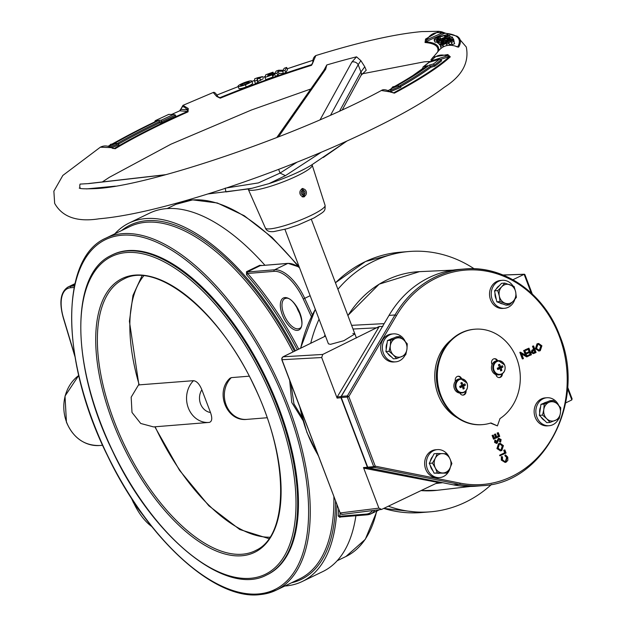 <?xml version="1.0" encoding="UTF-8"?>
<svg xmlns="http://www.w3.org/2000/svg" width="626" height="626" viewBox="0 0 626 626"><rect width="100%" height="100%" fill="white"/><g stroke="black" fill="none" stroke-linecap="round" stroke-linejoin="round"><path stroke-width="0.94" d="M127.837 250.596A177.698 84.244 -115.8 0 0 112.876 254.579L112.085 254.954A177.698 84.244 64.2 0 1 264.375 376.617A177.698 84.244 64.2 0 1 268.241 574.167A177.698 84.244 64.2 0 1 266.613 574.997L267.404 574.621A177.698 84.244 -115.8 0 0 272.693 392.619A177.698 84.244 -115.8 0 0 127.837 250.596M474.14 268.765A130.591 113.095 85.4 0 0 409.177 251.503A130.591 113.095 85.4 0 0 337.907 289.267M319.057 319.182A130.591 113.095 85.4 0 0 310.723 343.275M302.921 420.359L291.763 402.502L289.689 380.491M336.952 504.9A199.045 94.362 64.2 0 1 302.233 581.507A199.045 94.362 64.2 0 1 285.472 585.967A199.045 94.362 64.2 0 1 284.83 586.014M290.918 383.715L293.97 403.895L302.115 417.417M114.793 233.842A199.045 94.362 64.2 0 1 129.144 223.02L149.739 213.075A199.045 94.362 64.2 0 1 264.9 265.228M355.897 515.746A199.045 94.362 64.2 0 1 322.828 571.561L302.233 581.507M129.144 223.02A199.045 94.362 64.2 0 1 295.425 350.748M261.965 265.463L259.673 265.338L246.519 271.684L246.503 274.681A1.182 0.532 138.5 0 0 247.614 273.476L247.098 272.013L274.603 269.79L287.757 263.444L260.244 265.659L288.07 263.358A1.182 1.025 -94.6 0 1 288.461 263.413M374.677 510.386A37.912 17.974 64.2 0 1 370.835 513.883A37.912 17.974 64.2 0 1 367.642 514.736A1.182 1.025 -94.6 0 1 367.321 514.822L339.871 517.037L339.832 516.223A1.182 0.814 5 0 0 338.173 515.996L339.84 517.35L340.614 516.974M388.363 506.199A130.591 113.095 85.4 0 0 430.164 511.841A130.591 113.095 85.4 0 0 491.527 484.399M325.035 334.91A13.443 11.636 85.4 0 0 324.315 336.647M193.528 380.671C196.775 381.124 199.553 384.161 201.862 389.787A14.218 12.309 85.4 0 0 200.539 403.872A14.218 12.309 85.4 0 0 210.493 412.518C212.472 418.16 212.097 421.454 209.381 422.393A23.694 20.517 -94.6 0 1 208.998 422.433A23.694 20.517 -94.6 0 1 188.301 407.886A23.694 20.517 -94.6 0 1 193.528 380.671L138.894 384.888L129.41 321.263L132.955 295.472L142.016 275.753M138.776 384.497L131.17 397.189L131.992 412.424L140.709 423.466L153.526 426.909L209.381 422.393M229.977 378.245L231.323 377.627A23.694 20.517 85.4 0 0 226.096 404.834A23.694 20.517 85.4 0 0 246.785 419.389C226.463 421.846 214.906 391.837 229.977 378.245M249.226 376.179L231.323 377.627M210.493 412.518L201.862 389.787M352.829 333.431L354.879 333.94L343.83 340.708L330.473 344.339L328.423 343.838L284.932 229.351M281.927 358.33L283.069 356.804L322.734 354.441L379.293 326.451L382.854 326.522M341.029 514.071A1.182 0.532 -64.6 0 0 341.162 514.212A1.182 0.532 -64.6 0 0 341.311 514.236L340.176 512.96L378.902 508.14L363.487 467.559L367.399 467.278L368.198 467.998L364.285 468.271L363.487 467.559M340.967 397.682L337.109 398.113L337.195 396.978L341.053 396.548L340.967 397.682L367.399 467.278M337.109 398.113L321.694 357.532L281.974 359.715M440.821 482.333L436.447 483.233L381.61 509.423L378.902 508.14M565.646 402.917L571.843 399.92L567.508 388.511M531.231 293.015L524.134 274.313L512.905 279.736M393.418 472.849L368.198 467.998M341.053 396.548L355.341 372.611M322.734 354.441L321.694 357.532M340.098 512.788L341.162 514.212L342.328 514.4L381.61 509.423M571.843 399.92L571.796 398.441L572.141 398.973L567.61 387.032M503.187 275.064L524.118 274.321L524.901 274.986L524.439 274.235L503.014 274.994M337.195 396.978L379.293 326.451M438.607 482.583L364.285 468.271M493.507 439.147L492.099 435.446L493.272 435.117L494.454 438.231L496.183 437.394L495.596 437.441L494.415 434.327L495.581 434.006L496.762 437.112L498.93 436.072L498.343 436.119L497.161 433.004L498.327 432.676L499.736 436.377L493.507 439.147M494.376 438.028L495.596 437.441M496.684 436.917L498.343 436.119M500.628 442.12L500.135 441.698L500.526 439.804L499.078 438.982L497.091 443.325L495.158 442.347L495.448 440.141L495.995 440.501L495.761 442.136L496.841 442.754L498.867 438.388L501.105 439.53L500.628 442.12L499.54 441.753L499.931 439.851L498.492 439.029M496.34 443.443L497.091 443.325M496.496 443.372L494.571 442.394L494.861 440.188L495.448 440.141M496.254 442.801L498.273 438.435L499.063 438.31M500.448 450.814L496.927 448.592L498.562 443.678L499.908 443.372M499.83 455.798L499.611 455.212L504.666 452.77L503.711 450.25L504.877 449.922L506.058 453.036L499.83 455.798M501.285 460.079L501.379 456.651L501.966 456.597L502.506 456.949L502.467 459.789L505.135 461.777L505.964 461.542L505.37 461.589L506.63 457.496L504.806 455.603L505.534 454.883L507.803 457.16L507.842 460.345L506.152 462.144L505.119 462.434L501.285 460.079L505.119 462.434M504.83 461.777L505.37 461.589M525.425 355.13L523.665 350.49L524.76 350.2L527.256 356.757L526.56 356.859L521.654 353.956M527.147 356.812L521.466 353.447L523.422 358.612L522.327 358.901L519.838 352.344L520.542 352.235L526.216 355.599L524.259 350.443L523.665 350.49M528.266 356.272L528.008 355.599L530.684 354.308L529.917 352.289L527.241 353.58L526.99 352.907L529.659 351.616L528.704 349.097L526.028 350.388L525.77 349.715L528.954 348.173L531.443 354.739L527.679 356.319L527.421 355.646L530.097 354.355L529.4 352.54M527.241 353.58L526.396 352.954L529.072 351.663L528.188 349.339M526.028 350.388L525.183 349.762L528.954 348.173M533.375 353.58L531.936 352.422L532.421 350.208L534.221 349.214L533.07 346.186L533.579 345.943L536.067 352.501L533.642 353.557M533.055 353.604L531.341 352.469L531.834 350.255L533.634 349.261L532.483 346.233L533.579 345.943M538.9 350.983L535.387 348.713L537.03 343.838L538.391 343.533M453.357 484.845L459.382 484.352L374.505 467.379L368.487 467.865L453.357 484.845A108.713 94.15 85.4 0 0 476.12 486.191L482.145 485.706A108.713 94.15 -94.6 0 1 459.382 484.352A1.182 0.571 -78.7 0 0 460.126 483.139A107.531 93.125 85.4 0 0 548.102 444.437A107.531 93.125 85.4 0 0 559.261 336.123A107.531 93.125 85.4 0 0 482.028 270.487A107.531 93.125 85.4 0 0 396.469 315.574L348.807 396.548L375.248 466.167L460.126 483.139M396.469 315.574L395.029 314.941A108.713 94.15 -94.6 0 1 464.672 268.977L458.647 269.462A108.713 94.15 85.4 0 0 389.004 315.426L341.334 396.399L347.36 395.914L395.029 314.941L389.004 315.426M341.248 397.533L367.697 467.152L373.722 466.667L347.274 397.048L341.248 397.533A1.182 1.025 -94.6 0 1 341.334 396.399M368.487 467.865A1.182 1.025 -94.6 0 1 367.697 467.152M541.897 345.779L540.285 350.67L539.197 350.975L535.981 348.666L537.624 343.791L538.681 343.494L541.897 345.779M540.011 350.004L541.388 346.022L538.783 344.206L537.898 344.457L536.49 348.424L539.15 350.239L540.011 350.004L539.416 350.051L540.801 346.068L538.485 344.253M537.624 343.791L537.03 343.838M535.981 348.666L535.387 348.713M538.845 350.247L539.416 350.051M541.388 346.022L540.801 346.068M535.308 352.078L534.479 349.887L533.485 350.349L532.436 352.172L533.415 352.868L535.308 352.078L534.721 352.125L533.962 350.13M533.07 346.186L532.483 346.233M534.221 349.214L533.634 349.261M532.421 350.208L531.834 350.255M531.936 352.422L531.341 352.469M533.141 352.845L534.721 352.125M525.77 349.715L525.183 349.762M529.659 351.616L529.072 351.663M526.99 352.907L526.396 352.954M530.684 354.308L530.097 354.355M528.008 355.599L527.421 355.646M524.259 350.443L524.76 350.2M522.921 358.855L520.425 352.289L519.838 352.344M501.88 460.032L501.966 456.597M505.964 461.542L507.224 457.45L505.393 455.556L504.806 455.603M505.393 455.556L505.534 454.883M507.224 457.45L506.63 457.496M500.424 455.751L500.197 455.165L505.26 452.723L504.298 450.196L503.711 450.25M504.298 450.196L504.877 449.922M505.26 452.723L504.666 452.77M500.197 455.165L499.611 455.212M501.794 450.509L500.737 450.806L497.513 448.545L499.149 443.631L500.197 443.333L503.421 445.634L501.794 450.509M498.085 448.239L500.73 450.157L501.575 449.922L502.85 445.939L500.205 443.983L499.376 444.217L498.085 448.239M497.513 448.545L496.927 448.592M499.149 443.631L498.562 443.678M500.448 450.164L500.98 449.969L502.263 445.986L499.908 444.03M501.575 449.922L500.98 449.969M502.85 445.939L502.263 445.986M498.765 438.302L498.273 438.435M497.631 440.814L497.044 440.86M497.404 441.964L496.817 442.019M495.158 442.347L494.571 442.394M500.526 439.804L499.931 439.851M500.135 441.698L499.54 441.753M498.93 436.072L497.748 432.957L497.161 433.004M497.748 432.957L498.327 432.676M496.183 437.394L495.002 434.28L494.415 434.327M495.002 434.28L495.581 434.006M494.094 439.1L492.693 435.399L492.099 435.446M492.693 435.399L493.272 435.117M439.28 473.279L439.35 473.272A9.703 8.404 -94.6 0 1 439.28 473.279A9.703 8.404 -94.6 0 1 438.529 473.303A9.703 8.404 -94.6 0 1 437.707 473.233M432.887 470.674A9.703 8.404 -94.6 0 1 430.289 465.454M430.305 461.237A9.703 8.404 -94.6 0 1 432.746 456.393M447.05 473.115L449.891 468.295A9.703 8.404 85.4 0 1 442.621 472.974A9.703 8.404 -94.6 0 1 435.328 467.958L437.331 472.896L447.05 473.115L434.123 473.154L429.24 463.35L434.068 453.772L437.277 453.514L435.297 458.263A9.703 8.404 -94.6 0 1 442.566 453.584A9.703 8.404 -94.6 0 1 449.867 458.6A9.703 8.404 -94.6 0 1 449.891 468.295L451.878 463.537L449.867 458.6L446.995 453.733L437.277 453.514M435.328 467.958A9.703 8.404 -94.6 0 1 435.297 458.263L432.449 463.091L435.328 467.958M429.24 463.35L432.449 463.091M434.123 473.154L437.331 472.896M446.933 453.733A14.03 12.152 85.4 0 0 437.378 449.625L435.665 449.758A14.03 12.152 85.4 0 0 432.754 450.415A14.03 12.152 85.4 0 0 424.913 466.425A14.03 12.152 85.4 0 0 437.918 477.732L439.632 477.591A14.03 12.152 85.4 0 0 442.543 476.934A14.03 12.152 85.4 0 0 450.25 467.567M449.452 457.802A14.03 12.152 85.4 0 0 447.191 454.03M437.378 449.625A14.03 12.152 85.4 0 0 434.467 450.282A14.03 12.152 85.4 0 0 426.619 466.292A14.03 12.152 85.4 0 0 439.632 477.591M497.725 360.709A27.489 23.804 85.4 0 0 497.365 360.177A3.795 3.287 85.4 0 0 494.501 358.706A3.795 3.287 85.4 0 0 493.476 358.98A3.795 3.287 85.4 0 0 492.091 364.543M461.597 378.793A3.795 3.287 85.4 0 0 458.201 376.226A3.795 3.287 85.4 0 0 457.176 376.508A3.795 3.287 85.4 0 0 455.258 380.506A27.489 23.804 85.4 0 0 455.368 381.226M495.909 374.598A3.795 3.287 85.4 0 0 499.407 377.58A3.795 3.287 85.4 0 0 502.388 373.73M459.86 393.05A27.489 23.804 85.4 0 0 460.251 393.637A3.795 3.287 85.4 0 0 463.115 395.108A3.795 3.287 85.4 0 0 466.041 390.71M490.956 422.949L497.412 425.891L499.978 418.591A47.866 41.449 85.4 0 0 518.273 363.182A47.866 41.449 85.4 0 0 474.962 329.198A47.866 41.449 85.4 0 0 437.488 380.232A47.866 41.449 85.4 0 0 482.654 424.616A47.866 41.449 85.4 0 0 490.956 422.949M490.502 423.09L497.412 425.891M474.625 329.221A47.866 41.449 85.4 0 0 474.297 329.245A47.866 41.449 85.4 0 0 436.831 380.287A47.866 41.449 85.4 0 0 481.989 424.671A47.866 41.449 85.4 0 0 482.325 424.639M501.723 374.137A3.795 3.287 -94.6 0 1 499.078 377.588M494.172 358.745A3.795 3.287 -94.6 0 1 496.7 360.224A27.489 23.804 -94.6 0 1 497.06 360.764M457.872 376.273A3.795 3.287 -94.6 0 1 460.916 378.793M465.431 391.36A3.795 3.287 -94.6 0 1 462.778 395.116M459.398 379.653A6.698 5.798 85.4 0 0 456.44 388.402A6.698 5.798 85.4 0 0 464.093 392.017A6.698 5.798 85.4 0 0 467.059 383.276A6.698 5.798 85.4 0 0 459.398 379.653M466.808 382.697A7.089 6.143 85.4 0 0 460.806 378.8L459.445 378.91A7.089 6.143 85.4 0 0 454.398 388.691A7.089 6.143 85.4 0 0 460.587 393.042L461.949 392.932A7.089 6.143 85.4 0 0 467.246 388.12M461.808 385.139L463.076 384.787A11.941 1.017 156.9 0 0 464.891 383.863A11.174 10.032 50 0 1 465.392 385.162A11.941 2.762 -18.4 0 1 463.6 386.156A11.941 6.51 -116.8 0 1 464.242 388.543A11.174 7.207 -178.7 0 1 463.694 388.824A11.174 7.207 -178.7 0 1 463.123 389.082A11.941 4.765 65.2 0 0 462.418 386.727A11.941 2.762 -18.4 0 1 460.165 387.682A11.174 1.542 -109.5 0 1 459.672 386.383A11.941 1.017 156.9 0 0 461.902 385.358A11.941 4.765 65.2 0 0 460.814 383.002A11.174 4.359 -39 0 1 461.378 382.721A11.174 4.359 -39 0 1 461.933 382.463L461.315 384.012M463.076 384.787A11.941 6.51 -116.8 0 0 461.933 382.463M460.165 387.682L460.407 386.422L462.418 386.727M463.6 386.156L461.002 386.132L461.636 386.602M464.242 388.543L462.63 387.345M460.29 386.101L460.885 385.827M465.392 385.162L461.002 386.132M501.669 373.871A6.698 5.798 85.4 0 0 504.634 365.13A6.698 5.798 85.4 0 0 496.974 361.515A6.698 5.798 85.4 0 0 494.016 370.256A6.698 5.798 85.4 0 0 501.669 373.871M504.384 364.559A7.089 6.143 85.4 0 0 498.382 360.654L497.021 360.764A7.089 6.143 85.4 0 0 491.973 370.545A7.089 6.143 85.4 0 0 498.163 374.904L499.525 374.794A7.089 6.143 85.4 0 0 504.822 369.982M497.74 369.543L497.991 368.276L499.994 368.581A11.941 2.762 -18.4 0 1 497.74 369.543A11.174 1.542 -109.5 0 1 497.247 368.245A11.941 1.017 156.9 0 0 499.478 367.212A11.941 4.765 65.2 0 0 498.39 364.856A11.174 4.359 -39 0 1 498.953 364.575A11.174 4.359 -39 0 1 499.509 364.316L498.891 365.874M499.994 368.581A11.941 4.765 65.2 0 1 500.698 370.944A11.174 7.207 -178.7 0 0 501.277 370.686A11.174 7.207 -178.7 0 0 501.817 370.404A11.941 6.51 -116.8 0 0 501.176 368.018A11.941 2.762 -18.4 0 0 502.968 367.016A11.174 10.032 50 0 0 502.467 365.717A11.941 1.017 156.9 0 1 500.651 366.64A11.941 6.51 -116.8 0 0 499.509 364.316M501.176 368.018L498.578 367.986L499.212 368.464M501.817 370.404L500.205 369.199M499.384 367L500.651 366.64M497.866 367.963L498.46 367.689M502.968 367.016L498.578 367.986M303.477 194.991L303.164 195.015A2.316 2.003 -94.6 0 1 302.953 190.398A2.316 2.003 -94.6 0 1 303.477 194.991L303.688 196.454L302.507 196.893A4.132 3.576 -94.6 0 0 303.094 196.736L304.22 196.306A3.795 3.287 -94.6 0 1 303.688 196.454M303.164 195.015L303.172 196.494A3.795 3.287 -94.6 0 1 299.862 192.354A3.795 3.287 -94.6 0 1 303.633 188.974A3.795 3.287 -94.6 0 1 306.411 192.44A3.795 3.287 -94.6 0 1 304.22 196.306M303.172 196.494L302.201 196.838M301.967 188.676A4.132 3.576 -94.6 0 1 302.444 188.731L303.633 188.974M457.661 46.934A216.033 34.336 -20.8 0 0 444.851 33.256L425.703 41.731L426.901 39.712L441.987 33.029C435.563 31.535 430.531 33.765 426.901 39.712L425.523 39.102L438.92 31.308L441.878 31.856A1.182 0.407 106.9 0 1 441.909 31.863A1.182 0.407 106.9 0 1 441.987 33.029L444.851 33.256A1.182 1.111 94.8 0 1 445.368 33.17L456.917 36.128L466.284 47.013C469.367 62.553 462.035 75.981 444.288 87.288C430.852 97.492 412.409 108.65 388.957 120.763C356.061 137.697 318.673 154.129 276.786 170.069C246.973 181.36 218.231 191.071 190.578 199.193C152.854 210.234 122.383 216.768 99.151 218.787C77.209 222.238 62.373 217.105 54.665 203.372L53.859 191.196L62.835 175.444L100.356 147.196L111.013 147.626L115.145 148.753A1.182 0.876 -120.9 0 0 114.3 148.487L112.688 148.464M217.926 96.733L219.898 97.664L217.934 96.795A1.182 0.79 150.1 0 0 217.871 96.647A1.182 0.79 150.1 0 0 216.674 96.451L213.239 92.492L182.972 105.348L188.269 108.517A1.182 0.751 140.3 0 0 187.315 109.808C183.864 105.935 181.814 105.778 181.172 109.339A1.182 0.986 -174 0 1 181.024 108.76L179.615 110.872M115.145 148.753A193.019 30.682 -20.8 0 1 188.027 111.858L188.269 108.517M313.493 61.606A1.182 0.736 0.5 0 0 312.851 62.248L311.662 64.634L312.977 62.592A1.182 0.736 0.5 0 1 312.851 62.248C312.71 59.157 313.712 56.927 315.872 55.557L311.56 65.307A193.019 30.682 -20.8 0 0 220.235 98.18L216.674 96.451M80.3 188.316A190.875 30.338 159.2 0 1 80.058 184.091L88.814 183.582L80.058 184.091M324.198 69.791L326.78 64.963A190.875 30.338 159.2 0 1 356.546 56.833L360.881 60.659L358.174 64.713L330.614 115.106M339.628 111.021L360.92 71.959L364.778 66.779L360.881 60.659M390.945 92.374A1.182 0.595 124.7 0 0 390.796 91.889A1.182 0.595 124.7 0 0 390.256 91.928L394.403 93.149A216.972 34.485 159.2 0 0 450.29 56.849L447.801 54.548L447.128 55.925C440.563 53.813 435.399 55.417 431.627 60.738L430.367 61.958M390.256 91.928L381.367 90.496C300.55 134.535 150.843 185.64 96.717 188.551C85.84 189.036 80.011 188.864 79.236 188.027M430.931 59.853L430.954 59.806A1.182 0.446 31.3 0 0 431.627 60.738L447.128 55.925L449.296 56.684L440.868 59.306M457.575 47.02L455.118 46.034C447.715 44.047 441.878 46.05 437.59 52.083L430.954 59.806A1.182 0.446 31.3 0 1 430.985 59.767L433.161 57.076L447.801 54.548M437.574 52.107L437.59 52.083C441.995 46.027 447.833 44.016 455.118 46.034L458.655 47.114A1.182 1.15 -150.1 0 0 457.747 46.958M425.523 39.102L425.046 42.513A193.019 30.682 -20.8 0 1 437.668 51.966M445.829 33.319L441.878 31.856M304.565 196.642L303.407 196.963L301.795 188.755L302.929 188.442L304.565 196.642M321.271 152.243L285.433 175.656L268.945 183.645L252.114 188.238L225.908 191.924L225.219 188.074M364.778 66.779L366.218 70.253L361.045 75.378A4.742 3.803 -151.5 0 0 360.92 71.959L358.174 64.713A4.742 3.803 -151.5 0 0 351.898 62.052L356.546 56.833M400.468 86.2L390.522 90.387L390.937 91.482L400.883 87.296L400.468 86.2L396.203 86.153A204.968 32.575 -20.8 0 0 429.452 65.065L433.45 63.946A209.702 33.334 -20.8 0 0 439.358 59.282L428.787 62.451L423.019 67.005L422.62 69.063M434.796 66.207A210.892 33.522 -20.8 0 0 441.627 60.824L441.213 59.728A210.892 33.522 159.2 0 1 434.381 65.112L434.796 66.207L430.805 67.334A206.15 32.763 -20.8 0 1 400.617 86.607M161.766 122.766A196.674 31.261 159.2 0 1 175.867 116.17L175.452 115.074L173.551 114.441L168.66 114.441A209.702 33.334 -20.8 0 0 155.569 120.56L157.869 120.403A204.968 32.575 -20.8 0 0 112.484 143.964L110.481 144.418L108.901 146.492L116.319 143.143L114.143 143.62A202.597 32.2 159.2 0 1 159.012 120.325L159.466 122.923L161.766 122.766L161.312 120.169A197.855 31.449 159.2 0 1 173.551 114.441L168.66 114.441M118.588 144.05A201.415 32.012 159.2 0 1 159.466 122.923M111.718 147.767L118.854 144.739L118.431 143.644L110.364 147.071M251.809 81.059L252.638 83.25C252.528 84.056 250.384 85.293 246.206 86.951C241.933 88.501 239.484 89.009 238.858 88.469L238.021 86.286C238.162 85.465 240.337 84.22 244.539 82.546C248.78 81.02 251.206 80.519 251.809 81.059C251.699 81.873 249.555 83.109 245.369 84.768C241.104 86.318 238.655 86.826 238.021 86.286M273.006 72.17L268.155 74.345L267.998 74.838L272.686 73.156L272.529 73.657L267.842 75.331L267.615 76.036L272.302 74.361L272.146 74.87L264.97 77.428L265.831 74.729L273.006 72.17L273.836 74.353L273.374 74.963M272.686 73.156L273.523 75.347L272.928 75.996M272.302 74.361L272.975 77.053L265.8 79.619L264.97 77.428M287.498 69.619L285.816 72.608L283.421 73.43L278.93 73.406L277.827 75.37L275.33 76.231L274.501 74.04L276.183 71.051L278.57 70.229L283.069 70.261L284.181 68.289L286.669 67.428L287.498 69.619M263.335 78.665L257.975 81.45L257.912 82.499L255.385 83.422L254.555 81.231L254.704 78.774L257.388 77.788L262.552 76.599L257.145 79.267L257.083 80.308L254.555 81.231M437.089 42.145L434.921 42.028L434.084 39.845L435.211 42.239M438.849 43.374L437.347 42.842L436.518 40.659L449.445 35.392L450.485 37.044M439.968 44.837L439.303 44.485M448.803 42.529L448.912 43.35L446.479 44.258L446.377 43.437L442.879 44.743L442.981 45.565L440.501 46.488L440.344 45.228L453.631 40.275L454.617 43.718L452.144 44.642L451.205 41.637L448.803 42.529L449.695 45.197M451.855 43.89L449.632 44.72M453.56 39L451.722 40.393L449.945 40.737L451.158 39.915L450.219 40.064L443.779 43.476L439.757 44.282L442.285 42.545L443.717 42.38L442.136 43.382L443.49 43.139L449.969 39.72L453.56 39L454.132 41.606M268.945 183.645A42.654 6.776 -20.8 0 0 311.967 164.74L346.835 141.069M86.544 188.919L115.356 186.141M165.233 174.834L88.814 183.582M320.105 119.746L351.898 62.052M326.78 64.963L325.676 69.22L278.445 136.93M207.848 193.958L248.225 188.958A42.654 6.776 -20.8 0 0 252.114 188.238M278.648 169.364L280.057 173.081L297.014 162.204M285.433 175.656L280.057 173.081L258.397 182.917L226.542 187.941M276.739 137.595L323.83 70.394A4.742 3.521 34.7 0 1 325.676 69.22M346.968 141.006L323.798 157.134M440.501 46.488L441.142 48.179M442.981 45.565L443.435 46.754M442.879 44.743L443.607 46.668M446.479 44.258L446.964 45.526M448.912 43.35L449.609 45.205M453.631 40.275L454.617 43.718M453.787 41.535L451.315 42.458M451.722 40.393L451.917 40.917M443.717 42.38L443.936 42.951M443.779 43.476L443.936 43.89M446.682 42.114L446.933 42.771M448.06 41.269L448.419 42.224M449.609 40.338L450.086 41.598M450.219 40.064L450.384 40.502M449.945 40.737L450.25 41.535M452.355 37.051C452.528 37.756 450.532 38.961 446.385 40.667C442.159 42.271 439.546 42.881 438.552 42.505C438.325 41.817 440.305 40.612 444.476 38.898C448.725 37.286 451.354 36.676 452.355 37.051L453.255 39.328M439.382 44.696L438.552 42.505L439.311 44.587M449.945 38.076L444.796 39.235L440.97 41.551L446.048 40.338L449.953 38.139M446.385 40.667L446.651 41.363M444.796 39.235L445.321 40.62M441.565 40.8L441.862 41.598M449.961 35.651L439.382 39.954L440.133 40.33L437.785 41.285L438.615 43.468M437.785 41.285L436.518 40.659M440.133 40.33L440.321 40.815M447.754 34.453L446.714 35.972L444.632 36.511L445.383 35.439L439.882 36.903L436.713 39.078L439.601 38.624L438.333 39.469L434.381 40.048C433.513 39.594 435.133 38.483 439.233 36.707L447.754 34.453L448.443 35.799M446.714 35.972L446.886 36.433M439.601 38.624L439.851 39.297M439.882 36.903L440.665 38.968M444.632 36.511L444.906 37.239M286.669 67.428L284.986 70.417L282.592 71.247L278.1 71.223L276.989 73.179L277.827 75.37M276.989 73.179L274.501 74.04M278.1 71.223L278.93 73.406M282.592 71.247L283.421 73.43M284.986 70.417L285.816 72.608M272.146 74.87L272.975 77.053M267.842 75.331L268.053 75.879M272.529 73.657L273.366 75.84M272.842 72.671L273.672 74.862M257.176 78.813L260.111 77.491L257.208 78.305L257.176 78.813M260.111 77.491L259.649 77.843M257.083 80.308L257.912 82.499M257.145 79.267L257.975 81.45M259.813 78.25L260.643 80.441M257.208 78.305L257.372 78.735M257.92 78.047L258.084 78.477M244.656 82.953L240.572 85.332L242.356 85.285L245.228 84.377L249.289 82.014L244.656 82.953L245.196 84.385M245.369 84.768L246.206 86.951M433.45 63.946L434.381 65.112L430.391 66.239L430.805 67.334M428.888 62.404L439.358 59.282L441.213 59.728M399.857 85.707A206.15 32.763 159.2 0 0 430.391 66.239L429.452 65.065M390.522 90.387L391.571 88.469L398.363 85.684L396.203 86.153M428.99 62.389A197.855 31.449 159.2 0 1 423.466 66.747L427.01 65.886C418.637 72.131 407.823 78.986 394.576 86.451L392.925 86.811L391.571 88.469M390.874 89.056L392.925 86.811M110.653 144.309L112.484 143.964M112.477 143.933L157.869 120.403M154.458 122.148L155.303 120.669L168.754 114.378M114.143 143.62L118.431 143.644M381.367 90.504C383.159 89.088 386.305 89.549 390.796 91.889L393.652 92.828A216.033 34.336 -20.8 0 0 449.296 56.684A1.182 1.088 -132.7 0 1 450.29 56.849M218.85 97.586L217.871 96.647C215.876 93.204 214.327 91.819 213.239 92.492M171.829 114.347L179.732 110.825L181.172 109.339L187.315 109.808L187.526 111.42L179.732 110.825A216.033 34.336 -20.8 0 0 171.876 114.347M111.013 147.626A1.182 0.485 -61 0 1 111.365 147.572L111.365 147.572A1.182 0.485 -61 0 1 111.498 147.892M386.234 349.206A9.703 8.404 -94.6 0 1 386.226 346.092A9.703 8.404 -94.6 0 1 387.079 343.165M390.264 339.394A9.703 8.404 -94.6 0 1 392.909 338.306M391.187 356.656A9.703 8.404 -94.6 0 1 387.658 353.252M396.649 358.573L405.726 354.832L406.931 349.292A9.703 8.404 -94.6 0 1 401.618 356.663A9.703 8.404 -94.6 0 1 393.316 354.903L396.649 358.573L393.433 358.831L385.906 351.562L386.672 346.061L387.447 340.552L396.524 336.811L399.74 336.553L395.632 338.392A9.703 8.404 -94.6 0 1 403.934 340.153L399.74 336.553M390.319 345.763A9.703 8.404 -94.6 0 1 395.632 338.392L390.663 340.294L390.319 345.763L389.114 351.303L393.316 354.903A9.703 8.404 -94.6 0 1 390.319 345.763M406.931 349.292A9.703 8.404 85.4 0 0 403.934 340.153L407.268 343.823L406.931 349.292M385.906 351.562L389.114 351.303M387.447 340.552L390.663 340.294M539.69 413.003A9.703 8.404 -94.6 0 1 539.714 409.889A9.703 8.404 -94.6 0 1 540.582 406.97M543.806 403.222A9.703 8.404 -94.6 0 1 546.42 402.174M544.604 420.508A9.703 8.404 -94.6 0 1 541.083 417.049M550.035 422.425L559.143 418.771L560.387 413.246A9.703 8.404 -94.6 0 1 555.019 420.562A9.703 8.404 -94.6 0 1 546.733 418.724L550.035 422.425L546.827 422.683L539.346 415.351L540.966 404.357L550.074 400.703L553.29 400.444L549.166 402.236A9.703 8.404 -94.6 0 1 557.461 404.083L553.29 400.444M543.798 409.56A9.703 8.404 -94.6 0 1 549.166 402.236L544.182 404.099L543.798 409.56L542.562 415.093L546.733 418.724A9.703 8.404 -94.6 0 1 543.798 409.56M560.387 413.246A9.703 8.404 85.4 0 0 557.461 404.083L560.771 407.784L560.387 413.246M539.346 415.351L542.562 415.093M540.966 404.357L544.182 404.099M502.67 303.939A9.703 8.404 -94.6 0 1 501.035 303.54A9.703 8.404 -94.6 0 1 499.493 302.781M496.293 299.306A9.703 8.404 -94.6 0 1 495.017 293.234M496.222 289.048A9.703 8.404 -94.6 0 1 499.329 285.706M509.353 304.94L513.297 301.129A9.703 8.404 85.4 0 1 505.127 303.211A9.703 8.404 -94.6 0 1 499.313 296.051L500.033 301.552L509.353 304.94L506.144 305.198L496.817 301.81L494.517 290.879L501.543 283.328L504.752 283.069L501.676 286.81A9.703 8.404 -94.6 0 1 509.846 284.728A9.703 8.404 -94.6 0 1 515.66 291.896A9.703 8.404 -94.6 0 1 513.297 301.129L516.38 297.397L515.66 291.896L514.079 286.458L504.752 283.069M499.313 296.051A9.703 8.404 -94.6 0 1 501.676 286.81L497.733 290.62L499.313 296.051M494.517 290.879L497.733 290.62M496.817 301.81L500.033 301.552M513.023 285.996A14.03 12.152 85.4 0 0 502.271 280.315L500.557 280.456A14.03 12.152 85.4 0 0 490.557 299.807A14.03 12.152 85.4 0 0 502.811 308.422L504.525 308.289A14.03 12.152 85.4 0 0 514.83 299.392M502.271 280.315A14.03 12.152 85.4 0 0 492.271 299.674A14.03 12.152 85.4 0 0 504.525 308.289M405.069 355.145A14.03 12.152 -94.6 0 1 395.663 361.844A14.03 12.152 -94.6 0 1 383.409 353.228A14.03 12.152 -94.6 0 1 393.41 333.869A14.03 12.152 -94.6 0 1 405.225 341.46M395.663 361.844L393.95 361.977A14.03 12.152 -94.6 0 1 381.696 353.369A14.03 12.152 -94.6 0 1 391.696 334.01L393.41 333.869M558.517 419.068A14.03 12.152 -94.6 0 1 549.127 425.719A14.03 12.152 -94.6 0 1 548.298 425.75A14.03 12.152 -94.6 0 1 535.864 412.229A14.03 12.152 -94.6 0 1 546.874 397.745A14.03 12.152 -94.6 0 1 547.703 397.713A14.03 12.152 -94.6 0 1 558.713 405.366M549.127 425.719L547.421 425.852A14.03 12.152 -94.6 0 1 546.592 425.891A14.03 12.152 -94.6 0 1 534.15 412.37A14.03 12.152 -94.6 0 1 545.168 397.886L546.874 397.745M335.434 282.764L365.537 261.511L400.108 252.231A130.591 113.095 85.4 0 0 335.466 282.827M315.34 309.385A130.591 113.095 85.4 0 0 300.699 348.173M300.128 407.964A130.591 113.095 85.4 0 0 307.061 432.402A130.591 113.095 85.4 0 0 317.961 454.914M297.906 328.83A16.589 7.864 -115.8 0 0 299.306 328.462C307.468 326.717 294.635 295.988 285.957 298.305L284.877 298.586A16.589 7.864 -115.8 0 0 284.384 315.574A16.589 7.864 -115.8 0 0 297.906 328.83M284.924 297.577A17.771 8.428 64.2 0 1 300.01 313.266A17.771 8.428 64.2 0 1 297.381 330.379A17.771 8.428 64.2 0 1 282.295 314.69A17.771 8.428 64.2 0 1 284.924 297.577M377.04 510.886L365.287 539.338L345.912 556.522A195.539 92.703 -115.8 0 0 376.664 511.074M298.062 266.277A195.539 92.703 -115.8 0 0 192.339 199.968A195.539 92.703 -115.8 0 0 175.875 204.35L167.142 208.568M258.28 593.972A194.35 92.139 -115.8 0 0 287.005 406.79A194.35 92.139 -115.8 0 0 122 235.22A194.35 92.139 -115.8 0 0 93.274 422.409A194.35 92.139 -115.8 0 0 258.28 593.972M292.991 351.937A195.539 92.703 -115.8 0 0 146.202 222.246A195.539 92.703 -115.8 0 0 129.731 226.628L106.06 238.06A195.539 92.703 64.2 0 1 122.524 233.678A195.539 92.703 64.2 0 1 281.919 389.959A195.539 92.703 64.2 0 1 276.097 590.232A195.539 92.703 64.2 0 1 259.634 594.614M121.467 230.618A196.72 93.266 64.2 0 1 146.727 220.696A196.72 93.266 64.2 0 1 294.431 351.233M78.719 375.514A37.912 32.834 85.4 0 0 66.606 422.229A37.912 32.834 85.4 0 0 99.714 445.509L102.625 445.274M300.214 314.252A16.589 7.864 64.2 0 1 296.567 306.717M285.738 298.297A16.589 7.864 -115.8 0 0 284.877 298.586M106.06 238.06C59.4 257.881 60.699 361.898 107.359 455.384C146.507 537.82 213.701 599.904 259.313 594.7L276.097 590.232L299.776 578.8A195.539 92.703 -115.8 0 0 333.877 496.809M335.559 501.254A196.72 93.266 64.2 0 1 291.505 582.79M297.264 349.848A199.045 94.362 -115.8 0 0 246.503 274.681M338.173 515.996A199.045 94.362 -115.8 0 0 338.619 509.298M383.73 508.414A130.591 113.095 85.4 0 0 421.102 512.569L430.164 511.841M340.075 513.101A200.226 94.925 64.2 0 1 339.832 516.223L366.288 514.095A36.731 17.411 -115.8 0 0 372.556 510.644M310.144 295.707L304.721 298.328L312.304 314.815M259.673 265.338A1.182 0.563 64.2 0 0 260.244 265.659L247.098 272.013A1.182 0.563 -115.8 0 1 246.519 271.684M311.388 316.67L303.258 298.985A36.731 17.411 -115.8 0 0 274.078 271.34L247.614 273.476A200.226 94.925 64.2 0 1 298.704 349.144M274.078 271.34A1.182 1.025 -94.6 0 1 274.603 269.79A37.912 17.974 64.2 0 1 304.721 298.328L303.258 298.985M299.525 267.756A37.912 17.974 -115.8 0 0 287.757 263.444A1.182 1.025 -94.6 0 1 288.07 263.358L299.251 267.044M131.843 498.836L133.69 502.85A36.731 17.411 -115.8 0 0 151.742 526.521M74.76 284.462L71.176 286.199L74.447 285.933M74.134 287.459L70.652 287.741A36.731 17.411 -115.8 0 0 63.586 318.305L74.721 355.325M74.94 283.688L67.984 287.044A37.912 17.974 64.2 0 1 71.176 286.199A1.182 1.025 -94.6 0 0 70.652 287.741M379.27 509.807L370.835 513.883L367.321 514.822A1.182 1.025 -94.6 0 1 366.288 514.095M143.722 275.886A148.526 70.417 -115.8 0 0 139.262 385.045M155.115 426.775A148.526 70.417 -115.8 0 0 269.9 537.21M266.778 573.557A176.516 83.681 -115.8 0 0 262.091 375.608A176.516 83.681 -115.8 0 0 110.043 257.302A176.516 83.681 -115.8 0 0 114.738 455.258A176.516 83.681 -115.8 0 0 266.778 573.557M110.458 255.791A177.698 84.244 64.2 0 1 112.085 254.954L110.419 255.807C69.791 275.44 71.419 367.697 112.547 451.088C152.681 537.194 226.017 597.04 266.613 574.997M254.962 550.864L256.308 550.176C289.353 534.807 288.883 456.659 253.945 385.671C219.898 311.591 156.477 260.596 123.745 279.094A150.889 71.536 -115.8 0 0 122.36 279.799A150.889 71.536 -115.8 0 0 125.646 447.559A150.889 71.536 -115.8 0 0 254.962 550.864A150.889 71.536 -115.8 0 0 256.269 550.191M120.896 279.196A152.079 72.1 64.2 0 1 251.887 381.124A152.079 72.1 64.2 0 1 255.932 551.67A152.079 72.1 64.2 0 1 124.934 449.742A152.079 72.1 64.2 0 1 120.896 279.196M282.842 356.93A1.182 0.563 64 0 1 282.96 356.828L281.817 358.158L281.856 359.856L340.176 512.96L282.021 359.895L281.997 358.08M283.062 356.804A1.182 0.563 64 0 1 283.069 356.804A1.182 0.563 64 0 0 282.96 356.828L325.473 336.084L283.069 356.804M377.392 327.766L353.009 329.033M442.715 482.709L435.845 483.522M421.048 490.588A109.738 95.035 85.4 0 0 437.151 490.307L421.032 490.588M452.997 270.119L419.514 271.645A109.738 95.035 85.4 0 0 347.923 315.637M351.609 325.34L384.176 323.634M342.876 514.243L341.311 514.236M457.41 417.824A45.26 39.195 -94.6 0 1 438.114 394.615A45.26 39.195 -94.6 0 1 451.127 339.949M438.411 362.11A44.07 38.17 85.4 0 0 439.64 394.114A44.07 38.17 85.4 0 0 441.307 397.98M482.145 485.706C544.26 483.421 586.992 400.593 559.777 335.755C544.33 293.453 504.102 265.134 464.672 268.977A108.713 94.15 -94.6 0 1 559.605 335.716M347.36 395.914A1.182 1.025 85.4 0 0 347.274 397.048L348.807 396.548L347.36 395.914M373.722 466.667A1.182 1.025 85.4 0 0 374.505 467.379A1.182 0.571 101.3 0 0 375.248 466.167L373.722 466.667M533.822 349.41L533.227 349.457M534.275 352.571L533.688 352.618M496.7 360.224L497.365 360.177M460.806 378.8A7.089 6.143 85.4 0 0 455.759 388.582A7.089 6.143 85.4 0 0 461.949 392.932C466.628 391.696 468.358 388.441 467.129 383.175L460.806 378.8M493.335 370.435A7.089 6.143 85.4 0 0 499.525 374.794C504.204 373.55 505.933 370.302 504.705 365.036L498.382 360.654A7.089 6.143 85.4 0 0 493.335 370.435M456.917 36.128A216.972 34.485 159.2 0 1 458.655 47.114M269.9 228.881A31.926 5.078 -20.8 0 0 304.244 218.497A31.926 5.078 -20.8 0 0 325.082 205.359C325.254 211.643 325.043 211.001 314.15 217.887L298.359 224.898L287.201 228.693L273.953 231.565C269.337 232.105 266.48 230.924 265.385 228.036A31.926 5.078 -20.8 0 0 269.9 228.881M325.082 205.359L312.186 165.092A34.172 5.431 159.2 0 1 289.885 179.153A34.172 5.431 159.2 0 1 253.131 190.265A34.172 5.431 159.2 0 1 248.295 189.365L248.099 188.974M422.495 68.735A193.958 30.83 159.2 0 1 414.373 74.596M390.859 89.072A193.958 30.83 159.2 0 1 388.308 90.512M393.128 92.922L393.652 92.828A1.182 0.736 61.9 0 1 394.403 93.149M113.948 148.573L114.3 148.487A193.958 30.83 159.2 0 1 187.526 111.42L188.027 111.858M116.178 141.836A216.033 34.336 -20.8 0 0 112.289 143.972M109.738 145.396A216.033 34.336 -20.8 0 0 108.173 146.273M312.969 60.315A216.033 34.336 -20.8 0 0 287.193 68.805M275.08 73.007A216.033 34.336 -20.8 0 0 273.531 73.555L275.096 72.984M265.26 76.513A216.033 34.336 -20.8 0 0 262.865 77.381M251.942 81.396L254.61 80.402A216.033 34.336 -20.8 0 0 251.942 81.411M238.162 86.646A216.033 34.336 -20.8 0 0 216.901 95.058M220.235 98.18L219.898 97.664A193.958 30.83 159.2 0 1 311.662 64.634L312.46 63.891M425.046 42.513A1.182 1.111 94.8 0 1 425.703 41.731A193.958 30.83 159.2 0 1 438.497 50.776M175.452 115.074A196.674 31.261 -20.8 0 0 161.351 121.671L159.051 121.835A201.415 32.012 -20.8 0 0 117.821 143.151M159.012 120.325L161.312 120.169M110.802 144.309L109.566 145.928M424.115 67.999L422.401 68.484M427.456 65.628A202.597 32.2 159.2 0 1 394.576 86.482L392.776 86.811M311.662 64.634A1.182 0.415 72.7 0 0 311.56 65.307M318.211 455.572L306.897 432.363L299.807 407.127M300.535 348.252L315.285 309.26M299.103 266.653L271.958 237.317L244.21 215.696L217.316 202.973L192.659 199.882L175.875 204.35M99.714 445.509C84.393 445.782 73.305 438.012 66.442 422.198L65.018 396.07L78.712 375.467M400.108 252.231L409.177 251.503M345.912 556.522L337.187 560.732M152.353 527.288L133.557 502.897L131.304 498.006M67.984 287.044C60.472 291.959 58.938 302.342 63.39 318.196L74.917 356.507M383.707 508.422L421.102 512.569M267.114 417.745L246.785 419.389M154.818 426.799L179.49 470.259L208.865 505.808L239.735 529.494L268.937 538.634M470.439 486.449L437.151 490.307M347.876 315.504L379.184 284.157L419.514 271.645M532.257 293.962L524.87 274.517M538.094 343.541L538.681 343.494M538.603 351.022L539.197 350.975M500.151 450.853L500.737 450.806M499.611 443.38L500.197 443.333M311.333 219.319L356.421 338.001M474.962 329.198L474.297 329.245M482.654 424.616L481.989 424.671M315.872 55.557C360.005 41.934 395.311 33.945 421.791 31.597L438.92 31.316M265.385 228.036L248.295 189.365M430.031 61.489L424.232 61.825L362.18 73.821M310.997 88.915L251.456 109.988L170.953 144.191L109.315 177.338L102.288 181.978M324.417 70.566L324.299 69.549L323.83 70.394M165.906 174.654L88.736 183.512M342.312 109.785L361.045 75.378M323.822 157.118L323.219 157.509M312.186 165.092L312.077 164.669M422.472 68.672L412.91 75.527M390.906 89.017L388.276 90.496M445.407 33.17L438.928 31.316M216.893 95.042L238.154 86.631M262.857 77.374L265.267 76.497M287.185 68.79L312.977 60.292M182.972 105.348L181.024 108.76M117.907 140.866L112.195 143.988M109.777 145.342L108.134 146.265M114.112 148.558L111.365 147.572C107.437 145.553 103.767 145.428 100.356 147.196"/></g></svg>
